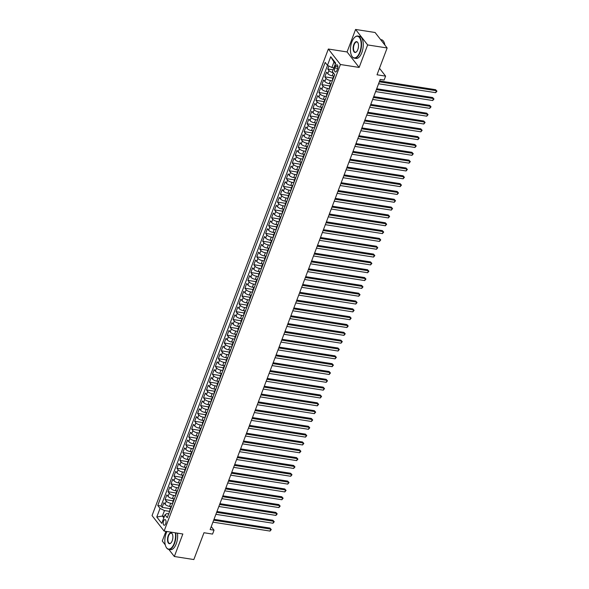 <?xml version="1.0" encoding="UTF-8"?>
<svg xmlns="http://www.w3.org/2000/svg" width="589" height="589" viewBox="0 0 589 589"><rect width="100%" height="100%" fill="white"/><g stroke="black" fill="none" stroke-linecap="round" stroke-linejoin="round"><path stroke-width="0.88" d="M165.664 523.761A2.864 1.355 -81.1 0 0 165.067 519.586A2.864 1.355 -81.1 0 0 163.58 521.081A2.864 1.355 -81.1 0 0 164.176 525.255A2.864 1.355 -81.1 0 0 165.664 523.761M165.929 531.352L162.269 541.026L165.266 544.869M328.345 49.027L152.05 515.589L164.117 531.072L340.413 64.51L328.345 49.027L347.076 51.957L359.143 67.433L367.646 44.926L355.579 29.45L347.076 51.957M355.579 29.45L375.083 32.498L387.15 47.974L377.019 74.788L385.604 76.128L379.478 68.272M168.8 549.397L174.337 556.502L193.84 559.55L203.978 532.736L212.555 534.083L214.035 530.166L211.252 526.595M367.646 44.926L387.15 47.974M328.905 66.034L327.778 69.016L333.116 69.848M333.713 76.069L332.211 75.834A3.586 1.281 -159.3 0 1 327.786 73.669L326.593 72.145L324.819 76.842L332.94 78.109M330.76 83.896L329.251 83.66A3.586 1.281 20.7 0 1 324.826 81.503L323.633 79.971L321.859 84.669L329.98 85.942M327.801 91.722L326.291 91.486A3.586 1.281 20.7 0 1 321.866 89.329L320.681 87.798L318.899 92.495L327.028 93.769M324.841 99.556L323.339 99.32A3.586 1.281 20.7 0 1 318.907 97.156L317.721 95.632L315.947 100.329L324.068 101.595M321.881 107.382L320.379 107.146A3.586 1.281 20.7 0 1 315.954 104.982L314.762 103.458L312.987 108.155L321.108 109.421M318.929 115.208L317.419 114.973A3.586 1.281 20.7 0 1 312.995 112.816L311.802 111.284L310.028 115.981L318.148 117.255M315.969 123.035L314.46 122.799A3.586 1.281 20.7 0 1 310.035 120.642L308.842 119.111L307.068 123.808L315.189 125.082M313.009 130.868L311.5 130.633A3.586 1.281 20.7 0 1 307.075 128.468L305.89 126.944L304.115 131.642L312.236 132.908M310.05 138.695L308.548 138.459A3.586 1.281 20.7 0 1 304.123 136.295L302.93 134.771L301.156 139.468L309.277 140.734M307.09 146.521L305.588 146.286A3.586 1.281 20.7 0 1 301.163 144.128L299.97 142.597L298.196 147.294L306.317 148.568M304.138 154.347L302.628 154.112A3.586 1.281 20.7 0 1 298.203 151.955L297.011 150.431L295.236 155.121L303.357 156.394M301.178 162.181L299.668 161.946A3.586 1.281 20.7 0 1 295.244 159.781L294.058 158.257L292.284 162.954L300.405 164.221M298.218 170.007L296.716 169.772A3.586 1.281 20.7 0 1 292.291 167.607L291.099 166.083L289.324 170.781L297.445 172.047M295.258 177.834L293.756 177.598A3.586 1.281 20.7 0 1 289.332 175.441L288.139 173.91L286.364 178.607L294.485 179.881M292.306 185.66L290.797 185.425A3.586 1.281 20.7 0 1 286.372 183.267L285.179 181.743L283.405 186.433L291.526 187.707M289.346 193.494L287.837 193.258A3.586 1.281 20.7 0 1 283.412 191.094L282.227 189.57L280.445 194.267L288.573 195.533M286.387 201.32L284.885 201.085A3.586 1.281 20.7 0 1 280.452 198.92L279.267 197.396L277.493 202.093L285.613 203.36M283.427 209.147L281.925 208.911A3.586 1.281 20.7 0 1 277.5 206.754L276.307 205.222L274.533 209.92L282.654 211.193M280.474 216.973L278.965 216.737A3.586 1.281 20.7 0 1 274.54 214.58L273.348 213.056L271.573 217.746L279.694 219.02M277.515 224.807L276.005 224.571A3.586 1.281 20.7 0 1 271.581 222.406L270.388 220.882L268.613 225.58L276.734 226.846M274.555 232.633L273.046 232.397A3.586 1.281 20.7 0 1 268.621 230.233L267.435 228.709L265.661 233.406L273.782 234.672M271.595 240.459L270.093 240.224A3.586 1.281 20.7 0 1 265.668 238.066L264.476 236.535L262.701 241.232L270.822 242.506M268.636 248.286L267.134 248.05A3.586 1.281 20.7 0 1 262.709 245.893L261.516 244.369L259.742 249.066L267.862 250.332M265.683 256.119L264.174 255.884A3.586 1.281 20.7 0 1 259.749 253.719L258.556 252.195L256.782 256.892L264.903 258.159M262.723 263.946L261.214 263.71A3.586 1.281 20.7 0 1 256.789 261.545L255.604 260.021L253.83 264.719L261.95 265.985M259.764 271.772L258.262 271.536A3.586 1.281 20.7 0 1 253.83 269.379L252.644 267.848L250.87 272.545L258.991 273.819M256.804 279.598L255.302 279.363A3.586 1.281 20.7 0 1 250.877 277.205L249.684 275.681L247.91 280.379L256.031 281.645M253.852 287.432L252.342 287.196A3.586 1.281 20.7 0 1 247.917 285.032L246.725 283.508L244.95 288.205L253.071 289.471M250.892 295.258L249.383 295.023A3.586 1.281 20.7 0 1 244.958 292.858L243.772 291.334L241.991 296.031L250.119 297.298M247.932 303.085L246.423 302.849A3.586 1.281 20.7 0 1 241.998 300.692L240.813 299.16L239.038 303.858L247.159 305.131M244.972 310.911L243.471 310.675A3.586 1.281 20.7 0 1 239.046 308.518L237.853 306.994L236.079 311.691L244.199 312.958M242.02 318.745L240.511 318.509A3.586 1.281 20.7 0 1 236.086 316.345L234.893 314.82L233.119 319.518L241.24 320.784M239.06 326.571L237.551 326.335A3.586 1.281 20.7 0 1 233.126 324.171L231.933 322.647L230.159 327.344L238.28 328.61M236.101 334.397L234.591 334.162A3.586 1.281 20.7 0 1 230.166 332.005L228.981 330.473L227.207 335.17L235.328 336.444M233.141 342.224L231.639 341.995A3.586 1.281 20.7 0 1 227.214 339.831L226.021 338.307L224.247 343.004L232.368 344.27M230.181 350.057L228.679 349.822A3.586 1.281 20.7 0 1 224.254 347.657L223.062 346.133L221.287 350.83L229.408 352.097M227.229 357.884L225.72 357.648A3.586 1.281 20.7 0 1 221.295 355.484L220.102 353.96L218.328 358.657L226.448 359.923M224.269 365.71L222.76 365.474A3.586 1.281 20.7 0 1 218.335 363.317L217.15 361.786L215.375 366.483L223.496 367.757M221.309 373.544L219.807 373.308A3.586 1.281 20.7 0 1 215.375 371.144L214.19 369.62L212.415 374.317L220.536 375.583M218.35 381.37L216.848 381.135A3.586 1.281 20.7 0 1 212.423 378.97L211.23 377.446L209.456 382.143L217.577 383.41M215.397 389.196L213.888 388.961A3.586 1.281 20.7 0 1 209.463 386.804L208.27 385.272L206.496 389.97L214.617 391.236M212.438 397.023L210.928 396.787A3.586 1.281 20.7 0 1 206.503 394.63L205.318 393.099L203.536 397.796L211.657 399.07M209.478 404.857L207.969 404.621A3.586 1.281 20.7 0 1 203.544 402.456L202.358 400.932L200.584 405.63L208.705 406.896M206.518 412.683L205.016 412.447A3.586 1.281 20.7 0 1 200.591 410.283L199.399 408.759L197.624 413.456L205.745 414.722M203.566 420.509L202.056 420.274A3.586 1.281 20.7 0 1 197.632 418.116L196.439 416.585L194.664 421.282L202.785 422.549M200.606 428.336L199.097 428.1A3.586 1.281 20.7 0 1 194.672 425.943L193.479 424.411L191.705 429.109L199.826 430.382M197.646 436.169L196.137 435.934A3.586 1.281 20.7 0 1 191.712 433.769L190.527 432.245L188.752 436.942L196.873 438.209M194.687 443.996L193.185 443.76A3.586 1.281 20.7 0 1 188.76 441.595L187.567 440.071L185.793 444.769L193.914 446.035M191.727 451.822L190.225 451.586A3.586 1.281 20.7 0 1 185.8 449.429L184.607 447.898L182.833 452.595L190.954 453.869M188.774 459.648L187.265 459.413A3.586 1.281 20.7 0 1 182.84 457.255L181.648 455.724L179.873 460.421L187.994 461.695M185.815 467.482L184.305 467.246A3.586 1.281 20.7 0 1 179.881 465.082L178.695 463.558L176.921 468.255L185.042 469.521M182.855 475.308L181.353 475.073A3.586 1.281 20.7 0 1 176.921 472.908L175.736 471.384L173.961 476.081L182.082 477.348M179.895 483.135L178.393 482.899A3.586 1.281 20.7 0 1 173.969 480.742L172.776 479.21L171.001 483.908L179.122 485.181M176.943 490.961L175.434 490.725A3.586 1.281 20.7 0 1 171.009 488.568L169.816 487.037L168.042 491.734L176.163 493.008M173.983 498.795L172.474 498.559A3.586 1.281 20.7 0 1 168.049 496.394L166.864 494.87L165.082 499.568L173.203 500.834M385.604 76.128L384.124 80.045L380.222 79.434L210.133 529.555L214.035 530.166M335.502 66.226L334.854 67.949A2.776 1.311 -81.1 0 0 335.435 71.991A2.776 1.311 -81.1 0 0 336.871 70.54L337.526 68.817A2.776 1.311 -81.1 0 0 336.945 64.783A2.776 1.311 -81.1 0 0 335.502 66.226L337.872 66.601M168.719 513.88L166.812 513.579L164.994 514.764L167.276 517.694L334.707 74.619L332.424 71.689L335.678 63.082L330.716 56.721L327.462 65.335L325.18 62.405L157.756 505.48L160.039 508.41L164.464 510.567L162.395 516.052L163.823 517.878M164.994 514.764L161.739 523.378L156.784 517.017L160.039 508.41M172.621 503.551L170.7 503.256A3.586 1.281 -159.3 0 1 166.275 501.092L165.082 499.568M171.024 506.621L169.514 506.385L170.7 503.256M175.581 495.724L173.659 495.423A3.586 1.281 -159.3 0 1 169.234 493.265L168.042 491.734M178.541 487.898L176.619 487.596A3.586 1.281 -159.3 0 1 172.194 485.439L171.001 483.908M181.5 480.072L179.571 479.77A3.586 1.281 -159.3 0 1 175.147 477.605L173.961 476.081M184.453 472.238L182.531 471.944A3.586 1.281 -159.3 0 1 178.106 469.779L176.921 468.255M187.412 464.412L185.491 464.11A3.586 1.281 -159.3 0 1 181.066 461.953L179.873 460.421M190.372 456.585L188.451 456.284A3.586 1.281 -159.3 0 1 184.026 454.126L182.833 452.595M193.332 448.759L191.41 448.457A3.586 1.281 -159.3 0 1 186.978 446.293L185.793 444.769M196.284 440.925L194.363 440.631A3.586 1.281 -159.3 0 1 189.938 438.466L188.752 436.942M199.244 433.099L197.322 432.797A3.586 1.281 -159.3 0 1 192.897 430.64L191.705 429.109M202.204 425.273L200.282 424.971A3.586 1.281 -159.3 0 1 195.857 422.806L194.664 421.282M205.163 417.446L203.242 417.145A3.586 1.281 -159.3 0 1 198.817 414.98L197.624 413.456M208.116 409.613L206.194 409.311A3.586 1.281 -159.3 0 1 201.769 407.154L200.584 405.63M211.076 401.786L209.154 401.484A3.586 1.281 -159.3 0 1 204.729 399.327L203.536 397.796M214.035 393.96L212.114 393.658A3.586 1.281 -159.3 0 1 207.689 391.494L206.496 389.97M216.995 386.134L215.073 385.832A3.586 1.281 -159.3 0 1 210.648 383.667L209.456 382.143M219.955 378.3L218.033 377.998A3.586 1.281 -159.3 0 1 213.601 375.841L212.415 374.317M222.907 370.474L220.985 370.172A3.586 1.281 -159.3 0 1 216.561 368.015L215.375 366.483M225.867 362.647L223.945 362.345A3.586 1.281 -159.3 0 1 219.52 360.181L218.328 358.657M228.827 354.821L226.905 354.519A3.586 1.281 -159.3 0 1 222.48 352.355L221.287 350.83M231.786 346.987L229.865 346.685A3.586 1.281 -159.3 0 1 225.44 344.528L224.247 343.004M234.739 339.161L232.817 338.859A3.586 1.281 -159.3 0 1 228.392 336.702L227.207 335.17M237.698 331.335L235.777 331.033A3.586 1.281 -159.3 0 1 231.352 328.868L230.159 327.344M240.658 323.501L238.736 323.206A3.586 1.281 -159.3 0 1 234.312 321.042L233.119 319.518M243.618 315.675L241.696 315.373A3.586 1.281 -159.3 0 1 237.271 313.215L236.079 311.691M246.57 307.848L244.649 307.546A3.586 1.281 -159.3 0 1 240.224 305.389L239.038 303.858M249.53 300.022L247.608 299.72A3.586 1.281 -159.3 0 1 243.183 297.555L241.991 296.031M252.49 292.188L250.568 291.894A3.586 1.281 -159.3 0 1 246.143 289.729L244.95 288.205M255.449 284.362L253.528 284.06A3.586 1.281 -159.3 0 1 249.103 281.903L247.91 280.379M258.409 276.536L256.487 276.234A3.586 1.281 -159.3 0 1 252.055 274.076L250.87 272.545M261.361 268.709L259.44 268.407A3.586 1.281 -159.3 0 1 255.015 266.243L253.83 264.719M264.321 260.875L262.399 260.581A3.586 1.281 -159.3 0 1 257.975 258.416L256.782 256.892M267.281 253.049L265.359 252.747A3.586 1.281 -159.3 0 1 260.934 250.59L259.742 249.066M270.241 245.223L268.319 244.921A3.586 1.281 -159.3 0 1 263.894 242.764L262.701 241.232M273.193 237.396L271.271 237.095A3.586 1.281 -159.3 0 1 266.846 234.93L265.661 233.406M276.153 229.563L274.231 229.268A3.586 1.281 -159.3 0 1 269.806 227.104L268.613 225.58M279.112 221.736L277.191 221.435A3.586 1.281 -159.3 0 1 272.766 219.277L271.573 217.746M282.072 213.91L280.15 213.608A3.586 1.281 -159.3 0 1 275.726 211.451L274.533 209.92M285.024 206.084L283.103 205.782A3.586 1.281 -159.3 0 1 278.678 203.617L277.493 202.093M287.984 198.25L286.063 197.956A3.586 1.281 -159.3 0 1 281.638 195.791L280.445 194.267M290.944 190.424L289.022 190.122A3.586 1.281 -159.3 0 1 284.597 187.965L283.405 186.433M293.904 182.597L291.982 182.295A3.586 1.281 -159.3 0 1 287.557 180.138L286.364 178.607M296.863 174.771L294.942 174.469A3.586 1.281 -159.3 0 1 290.51 172.305L289.324 170.781M299.816 166.937L297.894 166.643A3.586 1.281 -159.3 0 1 293.469 164.478L292.284 162.954M302.775 159.111L300.854 158.809A3.586 1.281 -159.3 0 1 296.429 156.652L295.236 155.121M305.735 151.285L303.814 150.983A3.586 1.281 -159.3 0 1 299.389 148.826L298.196 147.294M308.695 143.458L306.773 143.156A3.586 1.281 -159.3 0 1 302.348 140.992L301.156 139.468M311.647 135.625L309.726 135.33A3.586 1.281 -159.3 0 1 305.301 133.166L304.115 131.642M314.607 127.798L312.685 127.496A3.586 1.281 -159.3 0 1 308.261 125.339L307.068 123.808M317.567 119.972L315.645 119.67A3.586 1.281 -159.3 0 1 311.22 117.513L310.028 115.981M320.526 112.146L318.605 111.844A3.586 1.281 -159.3 0 1 314.18 109.679L312.987 108.155M323.486 104.312L321.557 104.017A3.586 1.281 -159.3 0 1 317.132 101.853L315.947 100.329M326.439 96.486L324.517 96.184A3.586 1.281 -159.3 0 1 320.092 94.026L318.899 92.495M329.398 88.659L327.477 88.357A3.586 1.281 -159.3 0 1 323.052 86.2L321.859 84.669M332.358 80.833L330.436 80.531A3.586 1.281 -159.3 0 1 326.012 78.366L324.819 76.842M333.183 72.668A3.586 1.281 -159.3 0 1 328.964 70.54L327.778 69.016M327.536 65.364L161.033 505.995L162.13 507.394L170.25 508.66M169.514 506.385A3.586 1.281 20.7 0 1 165.089 504.221L163.904 502.697L162.13 507.394M332.689 79.957A3.586 1.281 -159.3 0 1 332.513 79.25L333.691 76.121A3.586 1.281 -159.3 0 1 334.294 75.709M333.867 76.828A3.586 1.281 -159.3 0 1 333.691 76.121M335.384 63.84L333.963 62.014L331.887 67.492L327.462 65.335M333.889 67.801L331.887 67.492M359.143 67.433L340.413 64.51M174.337 556.502L182.84 533.995L164.117 531.072M164.397 516.362L162.395 516.052L156.784 517.017M169.661 511.385L164.464 510.567M330.915 84.654A3.586 1.281 -159.3 0 1 330.731 83.947A3.586 1.281 -159.3 0 1 331.335 83.535M330.731 83.947L329.553 87.076A3.586 1.281 20.7 0 0 329.73 87.783M327.955 92.48A3.586 1.281 -159.3 0 1 327.778 91.774A3.586 1.281 -159.3 0 1 328.375 91.361M327.778 91.774L326.593 94.91A3.586 1.281 20.7 0 0 326.77 95.617M324.995 100.314A3.586 1.281 -159.3 0 1 324.819 99.607A3.586 1.281 -159.3 0 1 325.415 99.195M324.819 99.607L323.633 102.736A3.586 1.281 20.7 0 0 323.81 103.443M322.036 108.14A3.586 1.281 -159.3 0 1 321.859 107.434A3.586 1.281 -159.3 0 1 322.463 107.021M321.859 107.434L320.674 110.563A3.586 1.281 20.7 0 0 320.858 111.269M319.076 115.967A3.586 1.281 -159.3 0 1 318.899 115.26A3.586 1.281 -159.3 0 1 319.503 114.848M318.899 115.26L317.721 118.389A3.586 1.281 20.7 0 0 317.898 119.096M316.124 123.793A3.586 1.281 -159.3 0 1 315.947 123.086A3.586 1.281 -159.3 0 1 316.543 122.674M315.947 123.086L314.762 126.223A3.586 1.281 20.7 0 0 314.938 126.929M313.164 131.627A3.586 1.281 -159.3 0 1 312.987 130.92A3.586 1.281 -159.3 0 1 313.584 130.508M312.987 130.92L311.802 134.049A3.586 1.281 20.7 0 0 311.979 134.756M310.204 139.453A3.586 1.281 -159.3 0 1 310.028 138.746A3.586 1.281 -159.3 0 1 310.631 138.334M310.028 138.746L308.842 141.875A3.586 1.281 20.7 0 0 309.019 142.582M307.244 147.279A3.586 1.281 -159.3 0 1 307.068 146.573A3.586 1.281 -159.3 0 1 307.672 146.16M307.068 146.573L305.89 149.702A3.586 1.281 20.7 0 0 306.066 150.409M304.292 155.106A3.586 1.281 -159.3 0 1 304.115 154.399A3.586 1.281 -159.3 0 1 304.712 153.987M304.115 154.399L302.93 157.535A3.586 1.281 20.7 0 0 303.107 158.242M301.332 162.939A3.586 1.281 -159.3 0 1 301.156 162.233A3.586 1.281 -159.3 0 1 301.752 161.82M301.156 162.233L299.97 165.362A3.586 1.281 20.7 0 0 300.147 166.069M298.373 170.766A3.586 1.281 -159.3 0 1 298.196 170.059A3.586 1.281 -159.3 0 1 298.792 169.647M298.196 170.059L297.011 173.188A3.586 1.281 20.7 0 0 297.187 173.895M295.413 178.592A3.586 1.281 -159.3 0 1 295.236 177.885A3.586 1.281 -159.3 0 1 295.84 177.473M295.236 177.885L294.058 181.014A3.586 1.281 20.7 0 0 294.235 181.721M292.461 186.418A3.586 1.281 -159.3 0 1 292.277 185.712A3.586 1.281 -159.3 0 1 292.88 185.299M292.277 185.712L291.099 188.848A3.586 1.281 20.7 0 0 291.275 189.555M289.501 194.252A3.586 1.281 -159.3 0 1 289.324 193.545A3.586 1.281 -159.3 0 1 289.921 193.133M289.324 193.545L288.139 196.674A3.586 1.281 20.7 0 0 288.315 197.381M286.541 202.079A3.586 1.281 -159.3 0 1 286.364 201.372A3.586 1.281 -159.3 0 1 286.961 200.959M286.364 201.372L285.179 204.501A3.586 1.281 20.7 0 0 285.356 205.208M283.581 209.905A3.586 1.281 -159.3 0 1 283.405 209.198A3.586 1.281 -159.3 0 1 284.008 208.786M283.405 209.198L282.219 212.327A3.586 1.281 20.7 0 0 282.403 213.034M280.622 217.731A3.586 1.281 -159.3 0 1 280.445 217.024A3.586 1.281 -159.3 0 1 281.049 216.612M280.445 217.024L279.267 220.161A3.586 1.281 20.7 0 0 279.444 220.868M277.669 225.565A3.586 1.281 -159.3 0 1 277.493 224.858A3.586 1.281 -159.3 0 1 278.089 224.446M277.493 224.858L276.307 227.987A3.586 1.281 20.7 0 0 276.484 228.694M274.71 233.391A3.586 1.281 -159.3 0 1 274.533 232.684A3.586 1.281 -159.3 0 1 275.129 232.272M274.533 232.684L273.348 235.814A3.586 1.281 20.7 0 0 273.524 236.52M271.75 241.218A3.586 1.281 -159.3 0 1 271.573 240.511A3.586 1.281 -159.3 0 1 272.177 240.098M271.573 240.511L270.388 243.647A3.586 1.281 20.7 0 0 270.565 244.347M268.79 249.044A3.586 1.281 -159.3 0 1 268.613 248.337A3.586 1.281 -159.3 0 1 269.217 247.925M268.613 248.337L267.435 251.474A3.586 1.281 20.7 0 0 267.612 252.18M265.838 256.878A3.586 1.281 -159.3 0 1 265.661 256.171A3.586 1.281 -159.3 0 1 266.257 255.759M265.661 256.171L264.476 259.3A3.586 1.281 20.7 0 0 264.652 260.007M262.878 264.704A3.586 1.281 -159.3 0 1 262.701 263.997A3.586 1.281 -159.3 0 1 263.298 263.585M262.701 263.997L261.516 267.126A3.586 1.281 20.7 0 0 261.693 267.833M259.918 272.53A3.586 1.281 -159.3 0 1 259.742 271.823A3.586 1.281 -159.3 0 1 260.338 271.411M259.742 271.823L258.556 274.96A3.586 1.281 20.7 0 0 258.733 275.659M256.959 280.357A3.586 1.281 -159.3 0 1 256.782 279.65A3.586 1.281 -159.3 0 1 257.386 279.238M256.782 279.65L255.604 282.786A3.586 1.281 20.7 0 0 255.781 283.493M254.006 288.19A3.586 1.281 -159.3 0 1 253.822 287.484A3.586 1.281 -159.3 0 1 254.426 287.071M253.822 287.484L252.644 290.613A3.586 1.281 20.7 0 0 252.821 291.319M251.047 296.017A3.586 1.281 -159.3 0 1 250.87 295.31A3.586 1.281 -159.3 0 1 251.466 294.898M250.87 295.31L249.684 298.439A3.586 1.281 20.7 0 0 249.861 299.146M248.087 303.843A3.586 1.281 -159.3 0 1 247.91 303.136A3.586 1.281 -159.3 0 1 248.506 302.724M247.91 303.136L246.725 306.273A3.586 1.281 20.7 0 0 246.901 306.972M245.127 311.669A3.586 1.281 -159.3 0 1 244.95 310.963A3.586 1.281 -159.3 0 1 245.554 310.55M244.95 310.963L243.765 314.099A3.586 1.281 20.7 0 0 243.942 314.806M242.167 319.503A3.586 1.281 -159.3 0 1 241.991 318.796A3.586 1.281 -159.3 0 1 242.594 318.384M241.991 318.796L240.813 321.925A3.586 1.281 20.7 0 0 240.989 322.632M239.215 327.329A3.586 1.281 -159.3 0 1 239.038 326.623A3.586 1.281 -159.3 0 1 239.635 326.21M239.038 326.623L237.853 329.752A3.586 1.281 20.7 0 0 238.03 330.458M236.255 335.156A3.586 1.281 -159.3 0 1 236.079 334.449A3.586 1.281 -159.3 0 1 236.675 334.037M236.079 334.449L234.893 337.585A3.586 1.281 20.7 0 0 235.07 338.285M233.296 342.982A3.586 1.281 -159.3 0 1 233.119 342.283A3.586 1.281 -159.3 0 1 233.723 341.863M233.119 342.283L231.933 345.412A3.586 1.281 20.7 0 0 232.11 346.118M230.336 350.816A3.586 1.281 -159.3 0 1 230.159 350.109A3.586 1.281 -159.3 0 1 230.763 349.697M230.159 350.109L228.981 353.238A3.586 1.281 20.7 0 0 229.158 353.945M227.383 358.642A3.586 1.281 -159.3 0 1 227.207 357.935A3.586 1.281 -159.3 0 1 227.803 357.523M227.207 357.935L226.021 361.064A3.586 1.281 20.7 0 0 226.198 361.771M224.424 366.468A3.586 1.281 -159.3 0 1 224.247 365.762A3.586 1.281 -159.3 0 1 224.843 365.349M224.247 365.762L223.062 368.898A3.586 1.281 20.7 0 0 223.238 369.597M221.464 374.295A3.586 1.281 -159.3 0 1 221.287 373.595A3.586 1.281 -159.3 0 1 221.884 373.176M221.287 373.595L220.102 376.724A3.586 1.281 20.7 0 0 220.279 377.431M218.504 382.128A3.586 1.281 -159.3 0 1 218.328 381.422A3.586 1.281 -159.3 0 1 218.931 381.009M218.328 381.422L217.15 384.551A3.586 1.281 20.7 0 0 217.326 385.258M215.552 389.955A3.586 1.281 -159.3 0 1 215.368 389.248A3.586 1.281 -159.3 0 1 215.972 388.836M215.368 389.248L214.19 392.377A3.586 1.281 20.7 0 0 214.367 393.084M212.592 397.781A3.586 1.281 -159.3 0 1 212.415 397.074A3.586 1.281 -159.3 0 1 213.012 396.662M212.415 397.074L211.23 400.211A3.586 1.281 20.7 0 0 211.407 400.91M209.632 405.607A3.586 1.281 -159.3 0 1 209.456 404.908A3.586 1.281 -159.3 0 1 210.052 404.496M209.456 404.908L208.27 408.037A3.586 1.281 20.7 0 0 208.447 408.744M206.673 413.441A3.586 1.281 -159.3 0 1 206.496 412.734A3.586 1.281 -159.3 0 1 207.1 412.322M206.496 412.734L205.311 415.863A3.586 1.281 20.7 0 0 205.487 416.57M203.713 421.268A3.586 1.281 -159.3 0 1 203.536 420.561A3.586 1.281 -159.3 0 1 204.14 420.148M203.536 420.561L202.358 423.69A3.586 1.281 20.7 0 0 202.535 424.397M200.761 429.094A3.586 1.281 -159.3 0 1 200.584 428.387A3.586 1.281 -159.3 0 1 201.18 427.975M200.584 428.387L199.399 431.523A3.586 1.281 20.7 0 0 199.575 432.23M197.801 436.92A3.586 1.281 -159.3 0 1 197.624 436.221A3.586 1.281 -159.3 0 1 198.221 435.808M197.624 436.221L196.439 439.35A3.586 1.281 20.7 0 0 196.616 440.057M194.841 444.754A3.586 1.281 -159.3 0 1 194.664 444.047A3.586 1.281 -159.3 0 1 195.268 443.635M194.664 444.047L193.479 447.176A3.586 1.281 20.7 0 0 193.656 447.883M191.881 452.58A3.586 1.281 -159.3 0 1 191.705 451.873A3.586 1.281 -159.3 0 1 192.308 451.461M191.705 451.873L190.527 455.002A3.586 1.281 20.7 0 0 190.703 455.709M188.929 460.407A3.586 1.281 -159.3 0 1 188.752 459.7A3.586 1.281 -159.3 0 1 189.349 459.287M188.752 459.7L187.567 462.836A3.586 1.281 20.7 0 0 187.744 463.543M185.969 468.233A3.586 1.281 -159.3 0 1 185.793 467.533A3.586 1.281 -159.3 0 1 186.389 467.121M185.793 467.533L184.607 470.663A3.586 1.281 20.7 0 0 184.784 471.369M183.01 476.067A3.586 1.281 -159.3 0 1 182.833 475.36A3.586 1.281 -159.3 0 1 183.429 474.948M182.833 475.36L181.648 478.489A3.586 1.281 20.7 0 0 181.824 479.196M180.05 483.893A3.586 1.281 -159.3 0 1 179.873 483.186A3.586 1.281 -159.3 0 1 180.477 482.774M179.873 483.186L178.695 486.315A3.586 1.281 20.7 0 0 178.872 487.022M177.09 491.719A3.586 1.281 -159.3 0 1 176.914 491.012A3.586 1.281 -159.3 0 1 177.517 490.6M176.914 491.012L175.736 494.149A3.586 1.281 20.7 0 0 175.912 494.856M174.138 499.553A3.586 1.281 -159.3 0 1 173.961 498.846A3.586 1.281 -159.3 0 1 174.558 498.434M173.961 498.846L172.776 501.975A3.586 1.281 20.7 0 0 172.952 502.682M171.178 507.379A3.586 1.281 -159.3 0 1 171.001 506.673A3.586 1.281 -159.3 0 1 171.598 506.26M161.033 505.995L157.756 505.48M171.001 506.673L169.816 509.802A3.586 1.281 20.7 0 0 169.993 510.508M333.963 62.014L330.716 56.721M379.323 81.812L436.405 90.735L435.661 92.687L378.587 83.771M379.655 80.943L435.588 89.69L436.95 91.162L435.661 92.687M435.588 89.69L436.95 91.162M359.791 52.163A10.933 5.161 -81.1 0 0 360.424 39.404A10.933 5.161 -81.1 0 0 354.512 37.512A10.933 5.161 -81.1 0 0 351.839 41.959A10.933 5.161 -81.1 0 0 351.655 55.756A10.933 5.161 -81.1 0 0 359.791 52.163M354.607 37.416A11.198 5.286 98.9 0 1 354.711 37.313A11.198 5.286 98.9 0 1 357.781 36.032A11.198 5.286 98.9 0 1 360.122 52.325A11.198 5.286 98.9 0 1 354.32 58.164A11.198 5.286 98.9 0 1 351.788 56.007A11.198 5.286 98.9 0 1 351.721 55.874M357.803 49.616A5.463 2.577 98.9 0 1 356.47 51.832A5.463 2.577 98.9 0 1 353.51 50.89A5.463 2.577 98.9 0 1 353.827 44.506A5.463 2.577 98.9 0 1 357.891 42.717A5.463 2.577 98.9 0 1 357.803 49.616M357.957 42.842A5.198 2.452 -81.1 0 0 356.853 41.966A5.198 2.452 -81.1 0 0 354.158 44.668A5.198 2.452 -81.1 0 0 355.248 52.23A5.198 2.452 -81.1 0 0 356.573 51.729M380.627 39.603L381.341 39.713A11.198 5.286 98.9 0 1 384.882 45.059M357.781 36.032L359.496 36.304A11.198 5.286 98.9 0 1 361.845 52.598A11.198 5.286 98.9 0 1 356.036 58.429L354.32 58.164M166.952 531.514A10.933 5.161 -81.1 0 0 166.223 533.178A10.933 5.161 -81.1 0 0 166.039 546.975A10.933 5.161 -81.1 0 0 174.175 543.382A10.933 5.161 -81.1 0 0 175.36 532.824M175.743 532.883A11.198 5.286 98.9 0 1 174.506 543.544A11.198 5.286 98.9 0 1 168.704 549.382A11.198 5.286 98.9 0 1 166.172 547.225A11.198 5.286 98.9 0 1 166.105 547.093M172.187 540.835A5.463 2.577 98.9 0 1 170.854 543.051A5.463 2.577 98.9 0 1 167.894 542.108A5.463 2.577 98.9 0 1 168.211 535.732A5.463 2.577 98.9 0 1 172.275 533.936A5.463 2.577 98.9 0 1 172.187 540.835M172.341 534.068A5.198 2.452 -81.1 0 0 171.237 533.185A5.198 2.452 -81.1 0 0 168.542 535.894A5.198 2.452 -81.1 0 0 169.632 543.448A5.198 2.452 -81.1 0 0 170.95 542.948M177.458 533.155A11.198 5.286 98.9 0 1 176.229 543.816A11.198 5.286 98.9 0 1 170.42 549.647L168.704 549.382M376.364 89.638L433.445 98.562L432.709 100.52L375.627 91.597M376.695 88.77L432.628 97.516L433.99 98.996L432.709 100.52M432.628 97.516L433.99 98.996M373.411 97.465L430.485 106.388L429.749 108.347L372.668 99.423M373.735 96.603L429.675 105.343L431.038 106.823L429.749 108.347M429.675 105.343L431.038 106.823M370.452 105.298L427.526 114.214L426.789 116.173L369.708 107.257M370.776 104.43L426.716 113.169L428.078 114.649L426.789 116.173M426.716 113.169L428.078 114.649M367.492 113.125L424.573 122.048L423.83 123.999L366.756 115.083M367.816 112.256L423.756 121.003L425.118 122.475L423.83 123.999M423.756 121.003L425.118 122.475M364.532 120.951L421.614 129.874L420.87 131.833L363.796 122.91M364.863 120.082L420.796 128.829L422.158 130.309L420.87 131.833M420.796 128.829L422.158 130.309M361.572 128.777L418.654 137.701L417.918 139.659L360.836 130.736M361.904 127.916L417.837 136.655L419.206 138.135L417.918 139.659M417.837 136.655L419.206 138.135M358.62 136.611L415.694 145.527L414.958 147.486L357.876 138.57M358.944 135.742L414.884 144.482L416.246 145.962L414.958 147.486M414.884 144.482L416.246 145.962M355.66 144.438L412.742 153.361L411.998 155.312L354.917 146.396M355.984 143.569L411.925 152.315L413.287 153.788L411.998 155.312M411.925 152.315L413.287 153.788M352.701 152.264L409.782 161.187L409.038 163.146L351.964 154.222M353.032 151.395L408.965 160.142L410.327 161.622L409.038 163.146M408.965 160.142L410.327 161.622M349.741 160.09L406.822 169.014L406.086 170.972L349.005 162.049M350.072 159.229L406.005 167.968L407.374 169.448L406.086 170.972M406.005 167.968L407.374 169.448M346.788 167.924L403.863 176.84L403.126 178.798L346.045 169.882M347.112 167.055L403.053 175.794L404.415 177.274L403.126 178.798M403.053 175.794L404.415 177.274M343.829 175.75L400.91 184.674L400.167 186.625L343.085 177.709M344.153 174.881L400.093 183.628L401.455 185.101L400.167 186.625M400.093 183.628L401.455 185.101M340.869 183.577L397.95 192.5L397.207 194.458L340.133 185.535M341.2 182.708L397.133 191.454L398.495 192.934L397.207 194.458M397.133 191.454L398.495 192.934M337.909 191.41L394.991 200.326L394.255 202.285L337.173 193.361M338.241 190.541L394.174 199.281L395.536 200.761L394.255 202.285M394.174 199.281L395.536 200.761M334.957 199.237L392.031 208.153L391.295 210.111L334.213 201.195M335.281 198.368L391.221 207.107L392.583 208.587L391.295 210.111M391.221 207.107L392.583 208.587M331.997 207.063L389.071 215.986L388.335 217.937L331.254 209.021M332.321 206.194L388.261 214.941L389.624 216.413L388.335 217.937M388.261 214.941L389.624 216.413M329.037 214.889L386.119 223.813L385.375 225.771L328.301 216.848M329.361 214.021L385.302 222.767L386.664 224.247L385.375 225.771M385.302 222.767L386.664 224.247M326.078 222.723L383.159 231.639L382.416 233.597L325.342 224.674M326.409 221.854L382.342 230.593L383.704 232.073L382.416 233.597M382.342 230.593L383.704 232.073M323.118 230.549L380.199 239.465L379.463 241.424L322.382 232.508M323.449 229.681L379.382 238.42L380.752 239.9L379.463 241.424M379.382 238.42L380.752 239.9M320.166 238.376L377.24 247.299L376.504 249.257L319.422 240.334M320.49 237.507L376.43 246.254L377.792 247.726L376.504 249.257M376.43 246.254L377.792 247.726M317.206 246.202L374.287 255.125L373.544 257.084L316.462 248.16M317.53 245.341L373.47 254.08L374.832 255.56L373.544 257.084M373.47 254.08L374.832 255.56M314.246 254.036L371.328 262.952L370.584 264.91L313.51 255.987M314.578 253.167L370.51 261.906L371.873 263.386L370.584 264.91M370.51 261.906L371.873 263.386M311.286 261.862L368.368 270.778L367.632 272.736L310.55 263.82M311.618 260.993L367.551 269.733L368.913 271.212L367.632 272.736M367.551 269.733L368.913 271.212M308.334 269.688L365.408 278.612L364.672 280.57L307.591 271.647M308.658 268.82L364.598 277.566L365.96 279.039L364.672 280.57M364.598 277.566L365.96 279.039M305.374 277.515L362.456 286.438L361.712 288.396L304.631 279.473M305.698 276.653L361.639 285.393L363.001 286.872L361.712 288.396M361.639 285.393L363.001 286.872M302.415 285.348L359.496 294.264L358.753 296.223L301.678 287.299M302.746 284.48L358.679 293.219L360.041 294.699L358.753 296.223M358.679 293.219L360.041 294.699M299.455 293.175L356.536 302.091L355.8 304.049L298.719 295.133M299.786 292.306L355.719 301.045L357.081 302.525L355.8 304.049M355.719 301.045L357.081 302.525M296.495 301.001L353.577 309.924L352.84 311.883L295.759 302.96M296.827 300.132L352.759 308.879L354.129 310.351L352.84 311.883M352.759 308.879L354.129 310.351M293.543 308.827L350.617 317.751L349.881 319.709L292.799 310.786M293.867 307.966L349.807 316.705L351.169 318.185L349.881 319.709M349.807 316.705L351.169 318.185M290.583 316.661L347.665 325.577L346.921 327.536L289.847 318.612M290.907 315.792L346.847 324.532L348.209 326.012L346.921 327.536M346.847 324.532L348.209 326.012M287.623 324.487L344.705 333.411L343.961 335.362L286.887 326.446M287.955 323.619L343.888 332.358L345.25 333.838L343.961 335.362M343.888 332.358L345.25 333.838M284.664 332.314L341.745 341.237L341.009 343.196L283.927 334.272M284.995 331.445L340.928 340.192L342.297 341.664L341.009 343.196M340.928 340.192L342.297 341.664M281.711 340.14L338.785 349.063L338.049 351.022L280.968 342.099M282.035 339.279L337.976 348.018L339.338 349.498L338.049 351.022M337.976 348.018L339.338 349.498M278.752 347.974L335.833 356.89L335.089 358.848L278.008 349.925M279.076 347.105L335.016 355.844L336.378 357.324L335.089 358.848M335.016 355.844L336.378 357.324M275.792 355.8L332.873 364.724L332.13 366.675L275.056 357.759M276.123 354.931L332.056 363.671L333.418 365.151L332.13 366.675M332.056 363.671L333.418 365.151M272.832 363.627L329.914 372.55L329.177 374.508L272.096 365.585M273.163 362.758L329.096 371.504L330.458 372.977L329.177 374.508M329.096 371.504L330.458 372.977M269.88 371.453L326.954 380.376L326.218 382.335L269.136 373.411M270.204 370.591L326.144 379.331L327.506 380.811L326.218 382.335M326.144 379.331L327.506 380.811M266.92 379.287L324.002 388.203L323.258 390.161L266.176 381.238M267.244 378.418L323.184 387.157L324.546 388.637L323.258 390.161M323.184 387.157L324.546 388.637M263.96 387.113L321.042 396.036L320.298 397.987L263.224 389.071M264.292 386.244L320.225 394.983L321.587 396.463L320.298 397.987M320.225 394.983L321.587 396.463M261.001 394.939L318.082 403.863L317.346 405.821L260.264 396.898M261.332 394.07L317.265 402.817L318.627 404.29L317.346 405.821M317.265 402.817L318.627 404.29M258.041 402.766L315.122 411.689L314.386 413.647L257.305 404.724M258.372 401.904L314.305 410.643L315.675 412.123L314.386 413.647M314.305 410.643L315.675 412.123M255.089 410.599L312.163 419.515L311.426 421.474L254.345 412.55M255.412 409.73L311.353 418.47L312.715 419.95L311.426 421.474M311.353 418.47L312.715 419.95M252.129 418.426L309.21 427.349L308.467 429.3L251.385 420.384M252.453 417.557L308.393 426.303L309.755 427.776L308.467 429.3M308.393 426.303L309.755 427.776M249.169 426.252L306.251 435.175L305.507 437.134L248.433 428.21M249.5 425.383L305.433 434.13L306.795 435.602L305.507 437.134M305.433 434.13L306.795 435.602M246.209 434.078L303.291 443.002L302.555 444.96L245.473 436.037M246.541 433.217L302.474 441.956L303.843 443.436L302.555 444.96M302.474 441.956L303.843 443.436M243.257 441.912L300.331 450.828L299.595 452.786L242.513 443.863M243.581 441.043L299.521 449.782L300.883 451.262L299.595 452.786M299.521 449.782L300.883 451.262M240.297 449.738L297.379 458.662L296.635 460.613L239.554 451.697M240.621 448.87L296.561 457.616L297.924 459.089L296.635 460.613M296.561 457.616L297.924 459.089M237.338 457.565L294.419 466.488L293.675 468.446L236.601 459.523M237.669 456.696L293.602 465.443L294.964 466.915L293.675 468.446M293.602 465.443L294.964 466.915M234.378 465.391L291.459 474.314L290.723 476.273L233.642 467.349M234.709 464.53L290.642 473.269L292.004 474.749L290.723 476.273M290.642 473.269L292.004 474.749M231.425 473.225L288.5 482.141L287.763 484.099L230.682 475.176M231.749 472.356L287.69 481.095L289.052 482.575L287.763 484.099M287.69 481.095L289.052 482.575M228.466 481.051L285.54 489.974L284.804 491.925L227.722 483.009M228.79 480.182L284.73 488.929L286.092 490.401L284.804 491.925M284.73 488.929L286.092 490.401M225.506 488.877L282.587 497.801L281.844 499.759L224.77 490.836M225.837 488.009L281.77 496.755L283.132 498.235L281.844 499.759M281.77 496.755L283.132 498.235M222.546 496.704L279.628 505.627L278.892 507.585L221.81 498.662M222.878 495.842L278.811 504.582L280.173 506.061L278.892 507.585M278.811 504.582L280.173 506.061M219.587 504.537L276.668 513.453L275.932 515.412L218.85 506.488M219.918 503.669L275.851 512.408L277.22 513.888L275.932 515.412M275.851 512.408L277.22 513.888M216.634 512.364L273.708 521.287L272.972 523.238L215.891 514.322M216.958 511.495L272.898 520.242L274.26 521.714L272.972 523.238M272.898 520.242L274.26 521.714M213.674 520.19L270.756 529.113L270.012 531.072L212.931 522.149M213.998 519.321L269.939 528.068L271.301 529.548L270.012 531.072M269.939 528.068L271.301 529.548M172.474 498.559L173.659 495.423M175.434 490.725L176.619 487.596M178.393 482.899L179.571 479.77M181.353 475.073L182.531 471.944M184.305 467.246L185.491 464.11M187.265 459.413L188.451 456.284M190.225 451.586L191.41 448.457M193.185 443.76L194.363 440.631M196.137 435.934L197.322 432.797M199.097 428.1L200.282 424.971M202.056 420.274L203.242 417.145M205.016 412.447L206.194 409.311M207.969 404.621L209.154 401.484M210.928 396.787L212.114 393.658M213.888 388.961L215.073 385.832M216.848 381.135L218.033 377.998M219.807 373.308L220.985 370.172M222.76 365.474L223.945 362.345M225.72 357.648L226.905 354.519M228.679 349.822L229.865 346.685M231.639 341.995L232.817 338.859M234.591 334.162L235.777 331.033M237.551 326.335L238.736 323.206M240.511 318.509L241.696 315.373M243.471 310.675L244.649 307.546M246.423 302.849L247.608 299.72M249.383 295.023L250.568 291.894M252.342 287.196L253.528 284.06M255.302 279.363L256.487 276.234M258.262 271.536L259.44 268.407M261.214 263.71L262.399 260.581M264.174 255.884L265.359 252.747M267.134 248.05L268.319 244.921M270.093 240.224L271.271 237.095M273.046 232.397L274.231 229.268M276.005 224.571L277.191 221.435M278.965 216.737L280.15 213.608M281.925 208.911L283.103 205.782M284.885 201.085L286.063 197.956M287.837 193.258L289.022 190.122M290.797 185.425L291.982 182.295M293.756 177.598L294.942 174.469M296.716 169.772L297.894 166.643M299.668 161.946L300.854 158.809M302.628 154.112L303.814 150.983M305.588 146.286L306.773 143.156M308.548 138.459L309.726 135.33M311.5 130.633L312.685 127.496M314.46 122.799L315.645 119.67M317.419 114.973L318.605 111.844M320.379 107.146L321.557 104.017M323.339 99.32L324.517 96.184M326.291 91.486L327.477 88.357M329.251 83.66L330.436 80.531M332.211 75.834L333.33 72.859M327.786 73.669L328.964 70.54M165.089 504.221L166.275 501.092M168.049 496.394L169.234 493.265M171.009 488.568L172.194 485.439M173.969 480.742L175.147 477.605M176.921 472.908L178.106 469.779M179.881 465.082L181.066 461.953M182.84 457.255L184.026 454.126M185.8 449.429L186.978 446.293M188.76 441.595L189.938 438.466M191.712 433.769L192.897 430.64M194.672 425.943L195.857 422.806M197.632 418.116L198.817 414.98M200.591 410.283L201.769 407.154M203.544 402.456L204.729 399.327M206.503 394.63L207.689 391.494M209.463 386.804L210.648 383.667M212.423 378.97L213.601 375.841M215.375 371.144L216.561 368.015M218.335 363.317L219.52 360.181M221.295 355.484L222.48 352.355M224.254 347.657L225.44 344.528M227.214 339.831L228.392 336.702M230.166 332.005L231.352 328.868M233.126 324.171L234.312 321.042M236.086 316.345L237.271 313.215M239.046 308.518L240.224 305.389M241.998 300.692L243.183 297.555M244.958 292.858L246.143 289.729M247.917 285.032L249.103 281.903M250.877 277.205L252.055 274.076M253.83 269.379L255.015 266.243M256.789 261.545L257.975 258.416M259.749 253.719L260.934 250.59M262.709 245.893L263.894 242.764M265.668 238.066L266.846 234.93M268.621 230.233L269.806 227.104M271.581 222.406L272.766 219.277M274.54 214.58L275.726 211.451M277.5 206.754L278.678 203.617M280.452 198.92L281.638 195.791M283.412 191.094L284.597 187.965M286.372 183.267L287.557 180.138M289.332 175.441L290.51 172.305M292.291 167.607L293.469 164.478M295.244 159.781L296.429 156.652M298.203 151.955L299.389 148.826M301.163 144.128L302.348 140.992M304.123 136.295L305.301 133.166M307.075 128.468L308.261 125.339M310.035 120.642L311.22 117.513M312.995 112.816L314.18 109.679M315.954 104.982L317.132 101.853M318.907 97.156L320.092 94.026M321.866 89.329L323.052 86.2M324.826 81.503L326.012 78.366M337.666 68.39L334.854 67.949"/></g></svg>
